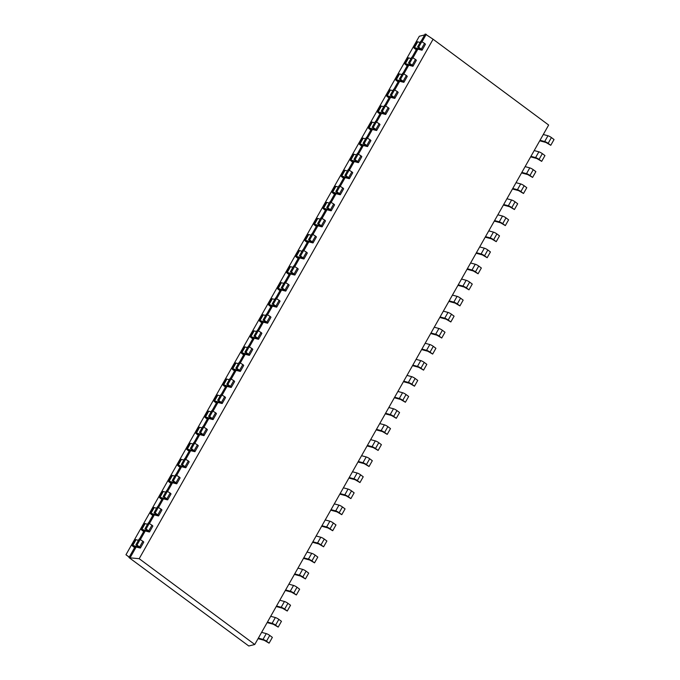 <?xml version="1.0" encoding="UTF-8"?>
<svg xmlns="http://www.w3.org/2000/svg" width="680" height="680" viewBox="0 0 680 680"><rect width="100%" height="100%" fill="white"/><g stroke="black" fill="none" stroke-linecap="round" stroke-linejoin="round"><path stroke-width="1.02" d="M139.188 558.688L433.083 39.236L548.649 125.035L254.753 644.495L139.188 558.688L130.042 557.838L136.187 546.975M433.083 39.236L425.187 34L421.107 41.208M422.135 41.573L426.258 34.289M413.049 57.639L417.868 49.121M403.962 73.695L408.782 65.178M394.876 89.76L399.695 81.243M385.789 105.816L390.609 97.299M376.703 121.873L381.523 113.356M367.616 137.938L372.436 129.421M358.53 153.994L363.35 145.477M349.444 170.059L354.263 161.543M340.357 186.116L345.176 177.599M331.271 202.172L336.09 193.656M322.184 218.237L327.003 209.72M313.098 234.294L317.917 225.777M304.011 250.359L308.83 241.842M294.925 266.416L299.744 257.899M285.838 282.472L290.657 273.955M276.751 298.537L281.571 290.02M267.665 314.594L272.484 306.076M258.578 330.659L263.398 322.142M249.492 346.715L254.311 338.198M240.405 362.772L245.225 354.254M231.319 378.837L236.138 370.32M222.232 394.893L227.052 386.376M213.146 410.958L217.965 402.441M204.059 427.014L208.879 418.498M194.973 443.071L199.793 434.554M185.886 459.136L190.706 450.619M176.8 475.192L181.619 466.675M167.714 491.258L172.533 482.74M158.627 507.314L163.446 498.797M149.549 523.37L154.36 514.854M140.463 539.435L145.273 530.918M254.753 644.495L248.786 646L128.979 557.549L134.614 547.596L135.677 547.876L133.824 546.388L139.876 547.969A2.813 0.501 -150.5 0 0 140.454 547.961A2.813 0.501 -150.5 0 0 139.604 547.009L142.876 541.229L139.196 539.002L135.923 544.782L138.728 546.873M412.021 57.273L416.287 49.733L417.35 50.023L415.497 48.535L421.549 50.108A2.813 0.501 -150.5 0 0 422.127 50.108A2.813 0.501 -150.5 0 0 421.277 49.155L424.55 43.376L420.869 41.148L417.596 46.92L420.401 49.02M139.434 539.07L143.701 531.531L144.763 531.819L142.91 530.332L148.963 531.904A2.813 0.501 -150.5 0 0 149.541 531.904A2.813 0.501 -150.5 0 0 148.691 530.952L151.963 525.173L148.282 522.937L145.01 528.717L147.815 530.817M402.934 73.329L407.201 65.798L408.263 66.087L406.411 64.6L412.462 66.172A2.813 0.501 -150.5 0 0 413.041 66.164A2.813 0.501 -150.5 0 0 412.199 65.212L415.463 59.432L411.782 57.205L408.51 62.985L411.315 65.076M148.52 523.005L152.787 515.474L153.85 515.763L151.997 514.275L158.049 515.848A2.813 0.501 -150.5 0 0 158.627 515.848A2.813 0.501 -150.5 0 0 157.777 514.887L161.049 509.108L157.369 506.881L154.096 512.66L156.893 514.751M393.848 89.386L398.115 81.855L399.177 82.144L397.324 80.656L403.376 82.229A2.813 0.501 -150.5 0 0 403.954 82.229A2.813 0.501 -150.5 0 0 403.113 81.269L406.376 75.497L402.696 73.261L399.423 79.041L402.228 81.141M157.607 506.948L161.874 499.417L162.936 499.698L161.083 498.21L167.135 499.783A2.813 0.501 -150.5 0 0 167.714 499.783A2.813 0.501 -150.5 0 0 166.863 498.831L170.136 493.051L166.456 490.824L163.183 496.604L165.98 498.695M384.769 105.451L389.028 97.92L390.091 98.201L388.238 96.713L394.289 98.294A2.813 0.501 -150.5 0 0 394.868 98.285A2.813 0.501 -150.5 0 0 394.026 97.334L397.29 91.553L393.609 89.326L390.337 95.106L393.142 97.197M166.694 490.883L170.96 483.352L172.023 483.642L170.17 482.154L176.222 483.726A2.813 0.501 -150.5 0 0 176.8 483.726A2.813 0.501 -150.5 0 0 175.95 482.766L179.222 476.986L175.542 474.759L172.269 480.539L175.066 482.638M375.683 121.507L379.942 113.977L381.004 114.266L379.151 112.778L385.203 114.35A2.813 0.501 -150.5 0 0 385.781 114.35A2.813 0.501 -150.5 0 0 384.94 113.39L388.203 107.61L384.523 105.383L381.25 111.163L384.055 113.254M175.78 474.827L180.047 467.296L181.109 467.577L179.256 466.089L185.308 467.67A2.813 0.501 -150.5 0 0 185.886 467.662A2.813 0.501 -150.5 0 0 185.036 466.71L188.309 460.929L184.629 458.702L181.356 464.483L184.153 466.573M366.596 137.572L370.855 130.033L371.918 130.322L370.065 128.834L376.116 130.407A2.813 0.501 -150.5 0 0 376.695 130.407A2.813 0.501 -150.5 0 0 375.853 129.455L379.117 123.675L375.436 121.448L372.164 127.219L374.969 129.319M184.867 458.771L189.133 451.231L190.196 451.52L188.343 450.033L194.395 451.605A2.813 0.501 -150.5 0 0 194.973 451.605A2.813 0.501 -150.5 0 0 194.123 450.653L197.395 444.873L193.715 442.637L190.442 448.417L193.239 450.517M357.51 153.629L361.769 146.098L362.839 146.387L360.978 144.899L367.03 146.472A2.813 0.501 -150.5 0 0 367.608 146.464A2.813 0.501 -150.5 0 0 366.767 145.511L370.03 139.731L366.35 137.505L363.077 143.284L365.882 145.375M193.953 442.706L198.22 435.175L199.282 435.463L197.429 433.976L203.481 435.548A2.813 0.501 -150.5 0 0 204.059 435.548A2.813 0.501 -150.5 0 0 203.209 434.588L206.482 428.808L202.802 426.581L199.529 432.361L202.326 434.452M348.423 169.685L352.682 162.155L353.753 162.444L351.892 160.956L357.944 162.529A2.813 0.501 -150.5 0 0 358.522 162.529A2.813 0.501 -150.5 0 0 357.68 161.568L360.944 155.796L357.263 153.561L353.991 159.341L356.796 161.441M203.04 426.649L207.306 419.118L208.369 419.399L206.516 417.911L212.568 419.483A2.813 0.501 -150.5 0 0 213.146 419.483A2.813 0.501 -150.5 0 0 212.296 418.531L215.569 412.751L211.888 410.524L208.615 416.304L211.412 418.396M339.337 185.75L343.596 178.219L344.666 178.5L342.805 177.012L348.857 178.594A2.813 0.501 -150.5 0 0 349.435 178.585A2.813 0.501 -150.5 0 0 348.594 177.633L351.857 171.853L348.177 169.626L344.913 175.406L347.709 177.497M212.126 410.584L216.385 403.053L217.456 403.342L215.594 401.854L221.654 403.427A2.813 0.501 -150.5 0 0 222.232 403.427A2.813 0.501 -150.5 0 0 221.382 402.466L224.655 396.686L220.975 394.459L217.702 400.24L220.499 402.339M330.25 201.807L334.509 194.276L335.58 194.565L333.719 193.077L339.771 194.65A2.813 0.501 -150.5 0 0 340.349 194.65A2.813 0.501 -150.5 0 0 339.507 193.69L342.771 187.909L339.091 185.682L335.826 191.463L338.623 193.554M221.213 394.527L225.471 386.997L226.542 387.286L224.68 385.789L230.741 387.37A2.813 0.501 -150.5 0 0 231.319 387.362A2.813 0.501 -150.5 0 0 230.469 386.41L233.742 380.63L230.061 378.403L226.788 384.183L229.585 386.274M321.164 217.872L325.423 210.332L326.493 210.621L324.632 209.134L330.684 210.706A2.813 0.501 -150.5 0 0 331.271 210.706A2.813 0.501 -150.5 0 0 330.421 209.755L333.684 203.975L330.004 201.748L326.74 207.519L329.536 209.619M230.299 378.471L234.557 370.931L235.628 371.221L233.767 369.733L239.827 371.305A2.813 0.501 -150.5 0 0 240.405 371.305A2.813 0.501 -150.5 0 0 239.555 370.353L242.828 364.574L239.148 362.346L235.875 368.118L238.672 370.217M312.077 233.928L316.336 226.398L317.407 226.686L315.546 225.199L321.598 226.772A2.813 0.501 -150.5 0 0 322.184 226.763A2.813 0.501 -150.5 0 0 321.334 225.811L324.598 220.031L320.918 217.804L317.653 223.584L320.45 225.675M239.385 362.406L243.644 354.875L244.715 355.164L242.853 353.676L248.914 355.249A2.813 0.501 -150.5 0 0 249.492 355.249A2.813 0.501 -150.5 0 0 248.642 354.288L251.915 348.508L248.234 346.281L244.962 352.061L247.758 354.152M302.991 249.985L307.25 242.454L308.32 242.743L306.459 241.255L312.511 242.828A2.813 0.501 -150.5 0 0 313.098 242.828A2.813 0.501 -150.5 0 0 312.248 241.868L315.52 236.096L311.831 233.861L308.567 239.641L311.363 241.74M248.472 346.35L252.73 338.819L253.801 339.099L251.94 337.611L258 339.184A2.813 0.501 -150.5 0 0 258.578 339.184A2.813 0.501 -150.5 0 0 257.728 338.232L261.001 332.452L257.312 330.225L254.048 336.005L256.844 338.096M293.904 266.05L298.163 258.519L299.234 258.8L297.373 257.312L303.425 258.885A2.813 0.501 -150.5 0 0 304.011 258.885A2.813 0.501 -150.5 0 0 303.161 257.933L306.433 252.152L302.745 249.925L299.481 255.705L302.277 257.797M257.558 330.284L261.817 322.753L262.888 323.043L261.026 321.555L267.087 323.127A2.813 0.501 -150.5 0 0 267.665 323.127A2.813 0.501 -150.5 0 0 266.815 322.167L270.087 316.396L266.399 314.16L263.135 319.94L265.931 322.039M284.818 282.106L289.076 274.575L290.148 274.865L288.286 273.377L294.346 274.95A2.813 0.501 -150.5 0 0 294.925 274.95A2.813 0.501 -150.5 0 0 294.075 273.989L297.347 268.209L293.658 265.982L290.394 271.762L293.19 273.853M266.645 314.228L270.903 306.697L271.975 306.986L270.113 305.49L276.173 307.071A2.813 0.501 -150.5 0 0 276.751 307.062A2.813 0.501 -150.5 0 0 275.901 306.111L279.174 300.33L275.485 298.103L272.221 303.883L275.017 305.975M275.731 298.172L279.99 290.632L281.061 290.921L279.2 289.433L285.26 291.006A2.813 0.501 -150.5 0 0 285.838 291.006A2.813 0.501 -150.5 0 0 284.988 290.054L288.26 284.274L284.572 282.047L281.308 287.819L284.104 289.918M248.786 646L128.979 557.549M134.614 547.596L133.033 546.423A2.813 0.501 29.5 0 1 132.192 545.471A2.813 0.501 29.5 0 1 132.77 545.462L138.626 547.043M140.258 539.291L136.994 545.062L139.604 547.009M136.994 545.062L135.923 544.782M416.287 49.733L414.707 48.569A2.813 0.501 29.5 0 1 413.865 47.617L417.129 41.837A2.813 0.501 29.5 0 1 417.716 41.828L420.113 42.474M422.127 50.108L425.399 44.328A2.813 0.501 -150.5 0 0 424.55 43.376M138.44 540.337L136.043 539.69L132.77 545.462M140.454 547.961L143.726 542.181A2.813 0.501 -150.5 0 0 142.876 541.229M132.192 545.471L135.456 539.69A2.813 0.501 29.5 0 1 136.043 539.69M413.865 47.617A2.813 0.501 29.5 0 1 414.443 47.608L420.3 49.181M421.931 41.429L418.668 47.209L421.277 49.155M418.668 47.209L417.596 46.92M143.701 531.531L142.12 530.366A2.813 0.501 29.5 0 1 141.279 529.406A2.813 0.501 29.5 0 1 141.856 529.406L147.713 530.978M149.345 523.226L146.081 529.006L148.691 530.952M146.081 529.006L145.01 528.717M407.201 65.798L405.628 64.626A2.813 0.501 29.5 0 1 404.778 63.673L408.043 57.893A2.813 0.501 29.5 0 1 408.629 57.893L411.026 58.54M413.041 66.164L416.313 60.392A2.813 0.501 -150.5 0 0 415.463 59.432M141.279 529.406L144.543 523.625A2.813 0.501 29.5 0 1 145.12 523.625L147.526 524.271M149.541 531.904L152.813 526.125A2.813 0.501 -150.5 0 0 151.963 525.173M404.778 63.673A2.813 0.501 29.5 0 1 405.356 63.673L411.213 65.246M412.853 57.494L409.581 63.274L412.199 65.212M409.581 63.274L408.51 62.985M152.787 515.474L151.206 514.301A2.813 0.501 29.5 0 1 150.365 513.349A2.813 0.501 29.5 0 1 150.943 513.349L156.799 514.921M158.431 507.169L155.168 512.95L157.777 514.887M155.168 512.95L154.096 512.66M398.115 81.855L396.542 80.691A2.813 0.501 29.5 0 1 395.692 79.73L398.956 73.95A2.813 0.501 29.5 0 1 399.543 73.95L401.94 74.596M403.954 82.229L407.226 76.449A2.813 0.501 -150.5 0 0 406.376 75.497M150.365 513.349L153.629 507.569A2.813 0.501 29.5 0 1 154.207 507.569L156.612 508.215M158.627 515.848L161.899 510.068A2.813 0.501 -150.5 0 0 161.049 509.108M395.692 79.73A2.813 0.501 29.5 0 1 396.27 79.73L402.135 81.303M403.767 73.55L400.495 79.331L403.113 81.269M400.495 79.331L399.423 79.041M161.874 499.417L160.293 498.244A2.813 0.501 29.5 0 1 159.452 497.292A2.813 0.501 29.5 0 1 160.03 497.284L165.886 498.865M167.518 491.104L164.254 496.885L166.863 498.831M164.254 496.885L163.183 496.604M389.028 97.92L387.455 96.747A2.813 0.501 29.5 0 1 386.605 95.795L389.878 90.015A2.813 0.501 29.5 0 1 390.456 90.007L392.853 90.653M394.868 98.285L398.14 92.505A2.813 0.501 -150.5 0 0 397.29 91.553M159.452 497.292L162.715 491.512A2.813 0.501 29.5 0 1 163.293 491.504L165.699 492.15M167.714 499.783L170.986 494.003A2.813 0.501 -150.5 0 0 170.136 493.051M386.605 95.795A2.813 0.501 29.5 0 1 387.183 95.786L393.048 97.367M394.68 89.615L391.408 95.387L394.026 97.334M391.408 95.387L390.337 95.106M170.96 483.352L169.38 482.188A2.813 0.501 29.5 0 1 168.538 481.227A2.813 0.501 29.5 0 1 169.116 481.227L174.972 482.8M176.605 475.048L173.34 480.828L175.95 482.766M173.34 480.828L172.269 480.539M379.942 113.977L378.369 112.803A2.813 0.501 29.5 0 1 377.519 111.852L380.791 106.072A2.813 0.501 29.5 0 1 381.37 106.072L383.767 106.718M385.781 114.35L389.053 108.57A2.813 0.501 -150.5 0 0 388.203 107.61M168.538 481.227L171.802 475.447A2.813 0.501 29.5 0 1 172.38 475.447L174.785 476.094M176.8 483.726L180.072 477.946A2.813 0.501 -150.5 0 0 179.222 476.986M377.519 111.852A2.813 0.501 29.5 0 1 378.097 111.852L383.962 113.424M385.594 105.672L382.322 111.452L384.94 113.39M382.322 111.452L381.25 111.163M180.047 467.296L178.466 466.123A2.813 0.501 29.5 0 1 177.624 465.171A2.813 0.501 29.5 0 1 178.202 465.162L184.059 466.743M185.691 458.991L182.427 464.771L185.036 466.71M182.427 464.771L181.356 464.483M370.855 130.033L369.282 128.869A2.813 0.501 29.5 0 1 368.433 127.908L371.705 122.136A2.813 0.501 29.5 0 1 372.283 122.128L374.68 122.774M376.695 130.407L379.967 124.627A2.813 0.501 -150.5 0 0 379.117 123.675M177.624 465.171L180.888 459.391A2.813 0.501 29.5 0 1 181.466 459.391L183.872 460.037M185.886 467.662L189.159 461.881A2.813 0.501 -150.5 0 0 188.309 460.929M368.433 127.908A2.813 0.501 29.5 0 1 369.01 127.908L374.875 129.481M376.507 121.728L373.235 127.508L375.853 129.455M373.235 127.508L372.164 127.219M189.133 451.231L187.553 450.067A2.813 0.501 29.5 0 1 186.711 449.106A2.813 0.501 29.5 0 1 187.289 449.106L193.145 450.679M194.778 442.927L191.513 448.706L194.123 450.653M191.513 448.706L190.442 448.417M361.769 146.098L360.196 144.925A2.813 0.501 29.5 0 1 359.346 143.973L362.618 138.193A2.813 0.501 29.5 0 1 363.197 138.193L365.594 138.839M367.608 146.464L370.88 140.692A2.813 0.501 -150.5 0 0 370.03 139.731M186.711 449.106L189.975 443.335A2.813 0.501 29.5 0 1 190.553 443.326L192.958 443.972M194.973 451.605L198.245 445.825A2.813 0.501 -150.5 0 0 197.395 444.873M359.346 143.973A2.813 0.501 29.5 0 1 359.924 143.973L365.789 145.545M367.421 137.793L364.149 143.573L366.767 145.511M364.149 143.573L363.077 143.284M198.22 435.175L196.639 434.001A2.813 0.501 29.5 0 1 195.797 433.05A2.813 0.501 29.5 0 1 196.375 433.05L202.232 434.622M203.864 426.87L200.6 432.65L203.209 434.588M200.6 432.65L199.529 432.361M352.682 162.155L351.109 160.99A2.813 0.501 29.5 0 1 350.26 160.03L353.532 154.249A2.813 0.501 29.5 0 1 354.11 154.249L356.507 154.895M358.522 162.529L361.794 156.749A2.813 0.501 -150.5 0 0 360.944 155.796M195.797 433.05L199.061 427.269A2.813 0.501 29.5 0 1 199.639 427.269L202.045 427.916M204.059 435.548L207.332 429.769A2.813 0.501 -150.5 0 0 206.482 428.808M350.26 160.03A2.813 0.501 29.5 0 1 350.837 160.03L356.702 161.602M358.334 153.85L355.062 159.63L357.68 161.568M355.062 159.63L353.991 159.341M207.306 419.118L205.725 417.945A2.813 0.501 29.5 0 1 204.875 416.993A2.813 0.501 29.5 0 1 205.462 416.984L211.319 418.565M212.951 410.805L209.686 416.585L212.296 418.531M209.686 416.585L208.615 416.304M343.596 178.219L342.023 177.046A2.813 0.501 29.5 0 1 341.173 176.094L344.445 170.315A2.813 0.501 29.5 0 1 345.024 170.306L347.429 170.952M349.435 178.585L352.707 172.805A2.813 0.501 -150.5 0 0 351.857 171.853M204.875 416.993L208.148 411.213A2.813 0.501 29.5 0 1 208.726 411.204L211.131 411.85M213.146 419.483L216.418 413.703A2.813 0.501 -150.5 0 0 215.569 412.751M341.173 176.094A2.813 0.501 29.5 0 1 341.751 176.086L347.616 177.667M349.248 169.906L345.975 175.686L348.594 177.633M345.975 175.686L344.913 175.406M216.385 403.053L214.812 401.888A2.813 0.501 29.5 0 1 213.962 400.928A2.813 0.501 29.5 0 1 214.548 400.928L220.405 402.5M222.037 394.749L218.773 400.528L221.382 402.466M218.773 400.528L217.702 400.24M334.509 194.276L332.936 193.103A2.813 0.501 29.5 0 1 332.087 192.151L335.359 186.371A2.813 0.501 29.5 0 1 335.937 186.371L338.342 187.017M340.349 194.65L343.621 188.87A2.813 0.501 -150.5 0 0 342.771 187.909M213.962 400.928L217.234 395.148A2.813 0.501 29.5 0 1 217.812 395.148L220.218 395.794M222.232 403.427L225.505 397.647A2.813 0.501 -150.5 0 0 224.655 396.686M332.087 192.151A2.813 0.501 29.5 0 1 332.664 192.151L338.529 193.724M340.161 185.971L336.889 191.751L339.507 193.69M336.889 191.751L335.826 191.463M225.471 386.997L223.899 385.824A2.813 0.501 29.5 0 1 223.049 384.872A2.813 0.501 29.5 0 1 223.635 384.872L229.492 386.444M231.124 378.692L227.851 384.472L230.469 386.41M227.851 384.472L226.788 384.183M325.423 210.332L323.85 209.168A2.813 0.501 29.5 0 1 323 208.207L326.273 202.436A2.813 0.501 29.5 0 1 326.85 202.428L329.256 203.073M331.271 210.706L334.534 204.927A2.813 0.501 -150.5 0 0 333.684 203.975M223.049 384.872L226.321 379.091A2.813 0.501 29.5 0 1 226.899 379.091L229.304 379.738M231.319 387.362L234.591 381.582A2.813 0.501 -150.5 0 0 233.742 380.63M323 208.207A2.813 0.501 29.5 0 1 323.578 208.207L329.443 209.78M331.075 202.028L327.802 207.808L330.421 209.755M327.802 207.808L326.74 207.519M234.557 370.931L232.985 369.767A2.813 0.501 29.5 0 1 232.135 368.806A2.813 0.501 29.5 0 1 232.722 368.806L238.578 370.379M240.21 362.627L236.938 368.407L239.555 370.353M236.938 368.407L235.875 368.118M316.336 226.398L314.764 225.225A2.813 0.501 29.5 0 1 313.913 224.273L317.186 218.493A2.813 0.501 29.5 0 1 317.764 218.493L320.17 219.138M322.184 226.763L325.448 220.992A2.813 0.501 -150.5 0 0 324.598 220.031M232.135 368.806L235.407 363.035A2.813 0.501 29.5 0 1 235.986 363.026L238.391 363.673M240.405 371.305L243.678 365.525A2.813 0.501 -150.5 0 0 242.828 364.574M313.913 224.273A2.813 0.501 29.5 0 1 314.491 224.273L320.356 225.845M321.988 218.093L318.716 223.873L321.334 225.811M318.716 223.873L317.653 223.584M243.644 354.875L242.072 353.702A2.813 0.501 29.5 0 1 241.222 352.75A2.813 0.501 29.5 0 1 241.8 352.75L247.665 354.322M249.297 346.57L246.024 352.35L248.642 354.288M246.024 352.35L244.962 352.061M307.25 242.454L305.677 241.29A2.813 0.501 29.5 0 1 304.827 240.329L308.1 234.549A2.813 0.501 29.5 0 1 308.677 234.549L311.083 235.195M313.098 242.828L316.361 237.048A2.813 0.501 -150.5 0 0 315.52 236.096M241.222 352.75L244.494 346.97A2.813 0.501 29.5 0 1 245.072 346.97L247.477 347.616M249.492 355.249L252.756 349.469A2.813 0.501 -150.5 0 0 251.915 348.508M304.827 240.329A2.813 0.501 29.5 0 1 305.405 240.329L311.27 241.901M312.902 234.15L309.629 239.929L312.248 241.868M309.629 239.929L308.567 239.641M252.73 338.819L251.158 337.646A2.813 0.501 29.5 0 1 250.308 336.694A2.813 0.501 29.5 0 1 250.886 336.685L256.751 338.266M258.383 330.505L255.111 336.286L257.728 338.232M255.111 336.286L254.048 336.005M298.163 258.519L296.591 257.346A2.813 0.501 29.5 0 1 295.74 256.394L299.013 250.614A2.813 0.501 29.5 0 1 299.591 250.605L301.997 251.251M304.011 258.885L307.275 253.104A2.813 0.501 -150.5 0 0 306.433 252.152M250.308 336.694L253.58 330.913A2.813 0.501 29.5 0 1 254.158 330.905L256.564 331.551M258.578 339.184L261.843 333.404A2.813 0.501 -150.5 0 0 261.001 332.452M295.74 256.394A2.813 0.501 29.5 0 1 296.319 256.385L302.183 257.966M303.815 250.206L300.543 255.986L303.161 257.933M300.543 255.986L299.481 255.705M261.817 322.753L260.245 321.589A2.813 0.501 29.5 0 1 259.394 320.628A2.813 0.501 29.5 0 1 259.973 320.628L265.837 322.201M267.469 314.449L264.197 320.229L266.815 322.167M264.197 320.229L263.135 319.94M289.076 274.575L287.504 273.402A2.813 0.501 29.5 0 1 286.654 272.45L289.926 266.671A2.813 0.501 29.5 0 1 290.504 266.671L292.91 267.317M294.925 274.95L298.188 269.17A2.813 0.501 -150.5 0 0 297.347 268.209M259.394 320.628L262.667 314.849A2.813 0.501 29.5 0 1 263.245 314.849L265.65 315.495M267.665 323.127L270.929 317.348A2.813 0.501 -150.5 0 0 270.087 316.396M286.654 272.45A2.813 0.501 29.5 0 1 287.232 272.45L293.097 274.023M294.729 266.271L291.457 272.051L294.075 273.989M291.457 272.051L290.394 271.762M270.903 306.697L269.331 305.524A2.813 0.501 29.5 0 1 268.481 304.572A2.813 0.501 29.5 0 1 269.059 304.572L274.924 306.144M276.556 298.392L273.284 304.173L275.901 306.111M273.284 304.173L272.221 303.883M279.99 290.632L278.418 289.468A2.813 0.501 29.5 0 1 277.567 288.507L280.84 282.736A2.813 0.501 29.5 0 1 281.418 282.727L283.824 283.373M285.838 291.006L289.102 285.226A2.813 0.501 -150.5 0 0 288.26 284.274M268.481 304.572L271.753 298.792A2.813 0.501 29.5 0 1 272.332 298.792L274.737 299.438M276.751 307.062L280.015 301.282A2.813 0.501 -150.5 0 0 279.174 300.33M277.567 288.507A2.813 0.501 29.5 0 1 278.146 288.507L284.01 290.079M285.642 282.327L282.37 288.107L284.988 290.054M282.37 288.107L281.308 287.819M543.286 134.504L547.952 135.754A2.813 0.501 29.5 0 1 551.42 137.572L548.156 143.352L550.766 145.299L545.929 142.46L540.064 140.887A2.813 0.501 -150.5 0 1 539.741 140.785M550.766 145.299L554.038 139.519L551.42 137.572M258.06 638.639A2.813 0.501 -150.5 0 0 258.392 638.741L264.256 640.313L269.093 643.152L272.365 637.373L269.748 635.435L266.483 641.206L269.093 643.152M261.613 632.358L266.279 633.615L263.007 639.395A2.813 0.501 29.5 0 1 266.483 641.206M263.007 639.395L258.349 638.137M547.952 135.754L544.68 141.533A2.813 0.501 29.5 0 1 548.156 143.352M544.68 141.533L540.022 140.284M266.279 633.615A2.813 0.501 29.5 0 1 269.748 635.435M534.2 150.56L538.866 151.819A2.813 0.501 29.5 0 1 542.334 153.637L539.07 159.418L541.679 161.356L536.843 158.525L530.978 156.944A2.813 0.501 -150.5 0 1 530.655 156.842M541.679 161.356L544.952 155.576L542.334 153.637M267.147 622.574A2.813 0.501 -150.5 0 0 267.478 622.685L273.343 624.257L278.179 627.096L281.452 621.316L278.834 619.369L275.57 625.149L278.179 627.096M270.7 616.301L275.366 617.55L272.094 623.331A2.813 0.501 29.5 0 1 275.57 625.149M272.094 623.331L267.435 622.081M538.866 151.819L535.593 157.599A2.813 0.501 29.5 0 1 539.07 159.418M535.593 157.599L530.935 156.34M275.366 617.55A2.813 0.501 29.5 0 1 278.834 619.369M525.113 166.625L529.779 167.875A2.813 0.501 29.5 0 1 533.248 169.694L529.983 175.474L532.593 177.412L527.756 174.581L521.891 173.009A2.813 0.501 -150.5 0 1 521.568 172.898M532.593 177.412L535.865 171.641L533.248 169.694M276.233 606.517A2.813 0.501 -150.5 0 0 276.565 606.619L282.429 608.2L287.266 611.031L290.538 605.251L287.921 603.313L284.656 609.093L287.266 611.031M279.786 600.236L284.452 601.494L281.18 607.274A2.813 0.501 29.5 0 1 284.656 609.093M281.18 607.274L276.522 606.016M529.779 167.875L526.507 173.655A2.813 0.501 29.5 0 1 529.983 175.474M526.507 173.655L521.849 172.406M284.452 601.494A2.813 0.501 29.5 0 1 287.921 603.313M516.035 182.682L520.693 183.94A2.813 0.501 29.5 0 1 524.161 185.759L520.897 191.531L523.506 193.477L518.67 190.638L512.813 189.066A2.813 0.501 -150.5 0 1 512.482 188.964M523.506 193.477L526.779 187.697L524.161 185.759M285.32 590.461A2.813 0.501 -150.5 0 0 285.651 590.563L291.516 592.135L296.352 594.975L299.625 589.194L297.007 587.248L293.743 593.028L296.352 594.975M288.873 584.179L293.539 585.438L290.267 591.209A2.813 0.501 29.5 0 1 293.743 593.028M290.267 591.209L285.608 589.96M520.693 183.94L517.42 189.72A2.813 0.501 29.5 0 1 520.897 191.531M517.42 189.72L512.762 188.462M293.539 585.438A2.813 0.501 29.5 0 1 297.007 587.248M506.948 198.747L511.606 199.996A2.813 0.501 29.5 0 1 515.075 201.816L511.81 207.595L514.42 209.533L509.583 206.703L503.727 205.122A2.813 0.501 -150.5 0 1 503.396 205.02M514.42 209.533L517.692 203.754L515.075 201.816M294.406 574.396A2.813 0.501 -150.5 0 0 294.738 574.506L300.602 576.079L305.439 578.909L308.712 573.13L306.094 571.192L302.821 576.971L305.439 578.909M297.959 568.123L302.625 569.373L299.353 575.152A2.813 0.501 29.5 0 1 302.821 576.971M299.353 575.152L294.695 573.903M511.606 199.996L508.334 205.776A2.813 0.501 29.5 0 1 511.81 207.595M508.334 205.776L503.676 204.519M302.625 569.373A2.813 0.501 29.5 0 1 306.094 571.192M497.862 214.804L502.52 216.053A2.813 0.501 29.5 0 1 505.988 217.872L502.724 223.652L505.333 225.599L500.497 222.759L494.64 221.187A2.813 0.501 -150.5 0 1 494.309 221.085M505.333 225.599L508.606 219.819L505.988 217.872M303.493 558.34A2.813 0.501 -150.5 0 0 303.824 558.442L309.689 560.014L314.525 562.853L317.798 557.073L315.18 555.135L311.907 560.915L314.525 562.853M307.046 552.058L311.712 553.316L308.44 559.096A2.813 0.501 29.5 0 1 311.907 560.915M308.44 559.096L303.781 557.838M502.52 216.053L499.256 221.833A2.813 0.501 29.5 0 1 502.724 223.652M499.256 221.833L494.589 220.583M311.712 553.316A2.813 0.501 29.5 0 1 315.18 555.135M488.775 230.86L493.433 232.118A2.813 0.501 29.5 0 1 496.901 233.937L493.637 239.717L496.247 241.655L491.41 238.825L485.554 237.244A2.813 0.501 -150.5 0 1 485.223 237.142M496.247 241.655L499.519 235.875L496.901 233.937M312.579 542.283A2.813 0.501 -150.5 0 0 312.911 542.385L318.775 543.957L323.612 546.796L326.885 541.016L324.267 539.07L320.994 544.85L323.612 546.796M316.132 536.001L320.798 537.251L317.526 543.031A2.813 0.501 29.5 0 1 320.994 544.85M317.526 543.031L312.868 541.781M493.433 232.118L490.169 237.898A2.813 0.501 29.5 0 1 493.637 239.717M490.169 237.898L485.503 236.64M320.798 537.251A2.813 0.501 29.5 0 1 324.267 539.07M479.689 246.925L484.347 248.175A2.813 0.501 29.5 0 1 487.823 249.994L484.551 255.774L487.169 257.712L482.324 254.881L476.467 253.308A2.813 0.501 -150.5 0 1 476.136 253.198M487.169 257.712L490.433 251.94L487.823 249.994M321.666 526.218A2.813 0.501 -150.5 0 0 321.997 526.32L327.862 527.901L332.699 530.731L335.971 524.952L333.353 523.013L330.08 528.793L332.699 530.731M325.219 519.945L329.885 521.194L326.613 526.975A2.813 0.501 29.5 0 1 330.08 528.793M326.613 526.975L321.946 525.716M484.347 248.175L481.083 253.954A2.813 0.501 29.5 0 1 484.551 255.774M481.083 253.954L476.416 252.705M329.885 521.194A2.813 0.501 29.5 0 1 333.353 523.013M470.602 262.981L475.26 264.24A2.813 0.501 29.5 0 1 478.737 266.058L475.464 271.83L478.083 273.776L473.238 270.938L467.381 269.365A2.813 0.501 -150.5 0 1 467.05 269.263M478.083 273.776L481.346 267.997L478.737 266.058M330.752 510.162A2.813 0.501 -150.5 0 0 331.083 510.263L336.949 511.836L341.785 514.675L345.058 508.895L342.44 506.948L339.167 512.729L341.785 514.675M334.305 503.88L338.971 505.138L335.699 510.91A2.813 0.501 29.5 0 1 339.167 512.729M335.699 510.91L331.032 509.66M475.26 264.24L471.996 270.011A2.813 0.501 29.5 0 1 475.464 271.83M471.996 270.011L467.33 268.762M338.971 505.138A2.813 0.501 29.5 0 1 342.44 506.948M461.516 279.047L466.174 280.296A2.813 0.501 29.5 0 1 469.65 282.115L466.378 287.895L468.996 289.833L464.151 287.002L458.294 285.422A2.813 0.501 -150.5 0 1 457.963 285.32M468.996 289.833L472.26 284.053L469.65 282.115M339.839 494.096A2.813 0.501 -150.5 0 0 340.17 494.207L346.035 495.779L350.872 498.61L354.144 492.83L351.526 490.892L348.253 496.672L350.872 498.61M343.392 487.823L348.058 489.073L344.786 494.853A2.813 0.501 29.5 0 1 348.253 496.672M344.786 494.853L340.119 493.603M466.174 280.296L462.91 286.076A2.813 0.501 29.5 0 1 466.378 287.895M462.91 286.076L458.243 284.818M348.058 489.073A2.813 0.501 29.5 0 1 351.526 490.892M452.429 295.103L457.087 296.352A2.813 0.501 29.5 0 1 460.564 298.172L457.291 303.951L459.91 305.898L455.065 303.059L449.208 301.486A2.813 0.501 -150.5 0 1 448.877 301.385M459.91 305.898L463.173 300.118L460.564 298.172M348.925 478.04A2.813 0.501 -150.5 0 0 349.256 478.142L355.122 479.714L359.958 482.554L363.23 476.773L360.613 474.835L357.34 480.615L359.958 482.554M352.478 471.758L357.144 473.017L353.872 478.796A2.813 0.501 29.5 0 1 357.34 480.615M353.872 478.796L349.205 477.538M457.087 296.352L453.823 302.132A2.813 0.501 29.5 0 1 457.291 303.951M453.823 302.132L449.157 300.883M357.144 473.017A2.813 0.501 29.5 0 1 360.613 474.835M443.343 311.159L448.001 312.418A2.813 0.501 29.5 0 1 451.477 314.236L448.205 320.017L450.823 321.954L445.978 319.124L440.121 317.543A2.813 0.501 -150.5 0 1 439.79 317.441M450.823 321.954L454.087 316.175L451.477 314.236M358.012 461.983A2.813 0.501 -150.5 0 0 358.343 462.085L364.208 463.658L369.045 466.497L372.317 460.717L369.699 458.771L366.426 464.55L369.045 466.497M361.565 455.702L366.231 456.952L362.958 462.731A2.813 0.501 29.5 0 1 366.426 464.55M362.958 462.731L358.292 461.482M448.001 312.418L444.737 318.197A2.813 0.501 29.5 0 1 448.205 320.017M444.737 318.197L440.07 316.94M366.231 456.952A2.813 0.501 29.5 0 1 369.699 458.771M434.256 327.225L438.914 328.474A2.813 0.501 29.5 0 1 442.391 330.293L439.118 336.073L441.737 338.011L436.892 335.18L431.035 333.608A2.813 0.501 -150.5 0 1 430.703 333.498M441.737 338.011L445 332.24L442.391 330.293M367.098 445.918A2.813 0.501 -150.5 0 0 367.429 446.021L373.295 447.601L378.131 450.432L381.403 444.652L378.786 442.714L375.513 448.494L378.131 450.432M370.651 439.646L375.317 440.895L372.045 446.675A2.813 0.501 29.5 0 1 375.513 448.494M372.045 446.675L367.378 445.417M438.914 328.474L435.65 334.254A2.813 0.501 29.5 0 1 439.118 336.073M435.65 334.254L430.984 333.004M375.317 440.895A2.813 0.501 29.5 0 1 378.786 442.714M425.17 343.281L429.828 344.539A2.813 0.501 29.5 0 1 433.304 346.35L430.032 352.129L432.65 354.076L427.805 351.237L421.949 349.664A2.813 0.501 -150.5 0 1 421.617 349.562M432.65 354.076L435.914 348.296L433.304 346.35M376.184 429.862A2.813 0.501 -150.5 0 0 376.516 429.964L382.381 431.536L387.217 434.375L390.49 428.596L387.872 426.649L384.6 432.429L387.217 434.375M379.738 423.58L384.404 424.839L381.131 430.61A2.813 0.501 29.5 0 1 384.6 432.429M381.131 430.61L376.465 429.361M429.828 344.539L426.564 350.31A2.813 0.501 29.5 0 1 430.032 352.129M426.564 350.31L421.898 349.061M384.404 424.839A2.813 0.501 29.5 0 1 387.872 426.649M416.083 359.346L420.741 360.596A2.813 0.501 29.5 0 1 424.218 362.414L420.945 368.195L423.563 370.132L418.719 367.302L412.862 365.721A2.813 0.501 -150.5 0 1 412.53 365.619M423.563 370.132L426.827 364.352L424.218 362.414M385.271 413.797A2.813 0.501 -150.5 0 0 385.602 413.907L391.467 415.48L396.304 418.31L399.568 412.539L396.958 410.592L393.686 416.373L396.304 418.31M388.824 407.524L393.49 408.774L390.218 414.553A2.813 0.501 29.5 0 1 393.686 416.373M390.218 414.553L385.551 413.304M420.741 360.596L417.477 366.375A2.813 0.501 29.5 0 1 420.945 368.195M417.477 366.375L412.811 365.118M393.49 408.774A2.813 0.501 29.5 0 1 396.958 410.592M406.997 375.402L411.655 376.652A2.813 0.501 29.5 0 1 415.131 378.471L411.859 384.251L414.477 386.197L409.632 383.358L403.775 381.786A2.813 0.501 -150.5 0 1 403.444 381.684M414.477 386.197L417.741 380.418L415.131 378.471M394.357 397.74A2.813 0.501 -150.5 0 0 394.689 397.842L400.546 399.423L405.39 402.254L408.654 396.474L406.045 394.536L402.773 400.316L405.39 402.254M397.911 391.459L402.577 392.717L399.304 398.497A2.813 0.501 29.5 0 1 402.773 400.316M399.304 398.497L394.638 397.239M411.655 376.652L408.391 382.432A2.813 0.501 29.5 0 1 411.859 384.251M408.391 382.432L403.725 381.183M402.577 392.717A2.813 0.501 29.5 0 1 406.045 394.536M425.289 34.748L419.322 36.252L125.962 554.761L129.617 557.354M129.2 557.167L125.962 554.761M414.443 47.608L417.716 41.828M141.856 529.406L145.12 523.625M405.356 63.673L408.629 57.893M150.943 513.349L154.207 507.569M396.27 79.73L399.543 73.95M160.03 497.284L163.293 491.504M387.183 95.786L390.456 90.007M169.116 481.227L172.38 475.447M378.097 111.852L381.37 106.072M178.202 465.162L181.466 459.391M369.01 127.908L372.283 122.128M187.289 449.106L190.553 443.326M359.924 143.973L363.197 138.193M196.375 433.05L199.639 427.269M350.837 160.03L354.11 154.249M205.462 416.984L208.726 411.204M341.751 176.086L345.024 170.306M214.548 400.928L217.812 395.148M332.664 192.151L335.937 186.371M223.635 384.872L226.899 379.091M323.578 208.207L326.85 202.428M232.722 368.806L235.986 363.026M314.491 224.273L317.764 218.493M241.8 352.75L245.072 346.97M305.405 240.329L308.677 234.549M250.886 336.685L254.158 330.905M296.319 256.385L299.591 250.605M259.973 320.628L263.245 314.849M287.232 272.45L290.504 266.671M269.059 304.572L272.332 298.792M278.146 288.507L281.418 282.727"/></g></svg>

